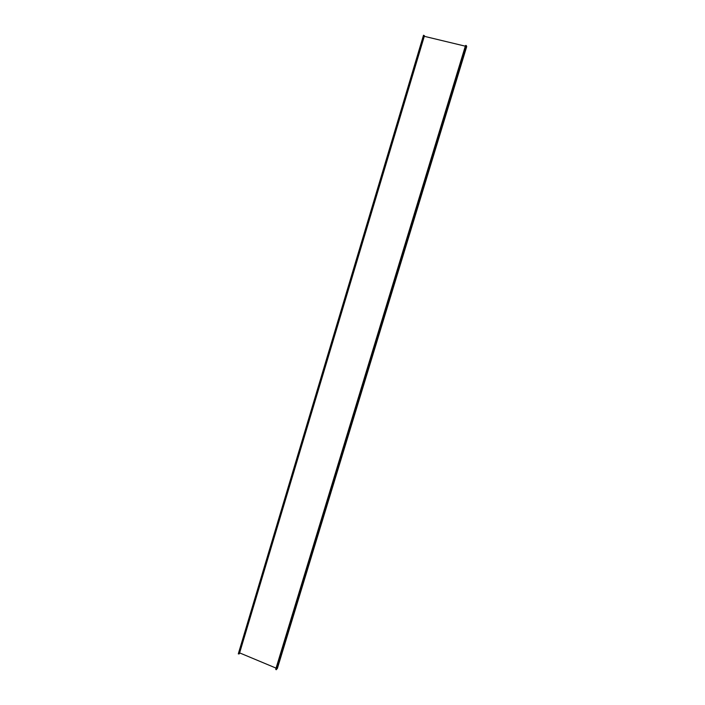 <?xml version="1.0" encoding="UTF-8"?>
<svg xmlns="http://www.w3.org/2000/svg" width="705" height="705" viewBox="0 0 705 705"><rect width="100%" height="100%" fill="white"/><g stroke="black" fill="none" stroke-linecap="round" stroke-linejoin="round"><path stroke-width="1.06" d="M424.339 36.158L239.533 653.156M276.069 668.12L239.77 652.953M424.463 36.36L465.318 46.177M276.536 669.248L277.356 668.534L466.71 46.583L466.278 45.869M424.348 35.779L423.502 35.25L238.29 653.87L239.277 653.72M466.252 45.508L465.529 45.499L275.726 669.248L276.254 669.75L466.358 45.605L276.254 669.75M238.29 653.87L423.502 35.25M466.419 45.975L276.712 669.195M238.598 653.967L423.837 35.356M465.943 45.464L275.999 669.6M424.472 35.726L239.321 653.879"/></g></svg>
